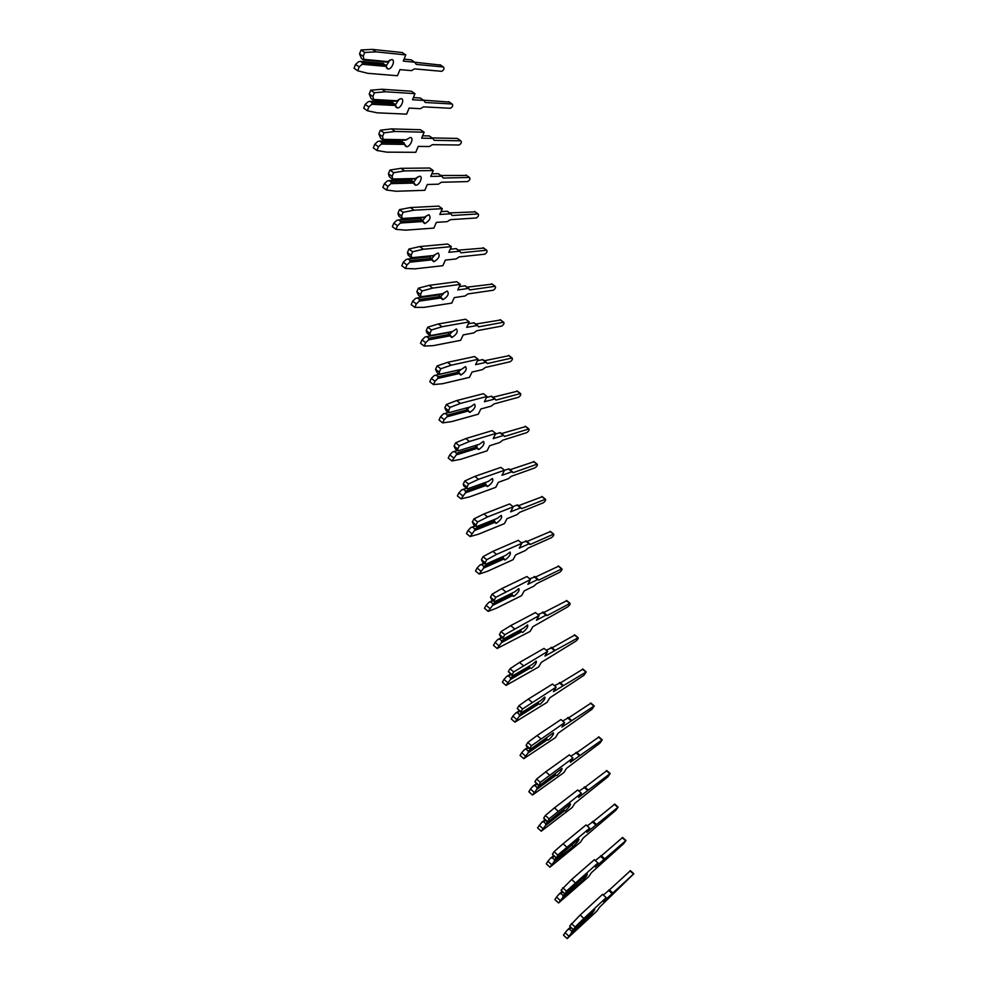 <?xml version="1.0" encoding="UTF-8"?>
<svg xmlns="http://www.w3.org/2000/svg" width="988" height="988" viewBox="0 0 988 988"><rect width="100%" height="100%" fill="white"/><g stroke="black" fill="none" stroke-linecap="round" stroke-linejoin="round"><path stroke-width="1.48" d="M590.552 915.74L594.751 909.627L573.608 929.93L575.09 927.003L583.859 918.432L606.187 897.623L603.433 901.624L633.839 873.738L599.654 907.12L596.925 911.072L567.161 938.6L571.484 933.03L590.552 915.74M603.372 895.066L609.386 889.892M589.552 916.135L589.169 915.382M567.161 938.6L563.481 935.154L565.136 932.709L567.791 929.597L569.545 929.177L571.669 931.153L571.484 933.03M565.136 932.709L568.829 936.155M569.545 929.177L571.126 927.707M571.669 931.153L573.275 929.659M573.398 929.473L569.903 926.485L573.608 929.93M567.791 929.597L570.484 927.09M569.693 926.015L580.178 915.024L602.569 894.338L606.187 897.623M609.423 889.916L630.418 870.675M571.373 923.545L575.09 927.003M580.178 915.024L583.859 918.432M582.216 880.938C585.723 877.332 587.403 875.047 587.255 874.071L565 894.202L566.457 891.127L597.95 862.981L595.208 867.056L625.997 840.492L623.675 843.653L591.429 872.676L588.725 876.702L558.566 902.983L562.888 897.376L582.216 880.938M595.295 860.585L601.297 855.793M581.191 881.21L580.746 880.32M558.566 902.983L554.886 899.574L556.54 897.079L559.208 893.967L560.962 893.56L563.086 895.511L562.888 897.376M556.54 897.079L560.221 900.488M560.962 893.56L562.604 892.115M563.086 895.511L564.778 894.029M564.778 893.646L561.073 890.237L565 894.202M559.208 893.967L561.999 891.534M561.073 890.237L571.644 879.493L594.331 859.721L597.95 862.981M601.346 855.843L622.601 837.491M562.74 887.706L566.457 891.127M571.644 879.493L575.337 882.864M573.855 845.963C577.437 842.394 579.104 840.084 578.857 839.022L556.355 858.3L557.775 855.052L589.663 828.154L586.934 832.328L618.13 807.097L615.808 810.296L583.179 838.059L580.475 842.184L549.921 867.18L554.256 861.536L573.855 845.963M587.181 825.943L593.158 821.534M572.793 846.123L572.287 845.073M549.921 867.18L546.241 863.808L547.895 861.252L550.575 858.177L552.329 857.757L554.466 859.696L554.256 861.536M547.895 861.252L551.576 864.624M552.329 857.757L554.046 856.337M554.466 859.696L556.244 858.214M556.108 857.633L552.403 854.262L556.355 858.3M550.575 858.177L553.465 855.793M552.403 854.262L554.07 851.681L563.074 843.777L586.057 824.943L589.663 828.154M593.232 821.596L614.746 804.146M554.07 851.681L557.775 855.052M563.074 843.777L566.766 847.111M565.445 810.815C569.088 807.27 570.755 804.936 570.422 803.8L547.673 822.201L549.056 818.805L581.339 793.166L578.622 797.427L610.214 773.542L607.916 776.778L574.88 803.269L572.188 807.48L541.239 831.204L545.574 825.511L564.346 810.852L565.445 810.815M579.042 791.141L584.995 787.103M564.346 810.852L563.79 809.654L545.784 823.683L545.574 825.511M541.239 831.204L537.558 827.87L541.893 822.189L543.659 821.769L545.784 823.683M539.201 825.252L542.881 828.586M543.659 821.769L545.45 820.386M541.893 822.189L544.882 819.879L547.673 822.201M544.87 819.855L543.696 818.113L547.389 821.448M543.696 818.113L545.351 815.471L554.453 807.875L577.733 789.98L581.339 793.166M585.069 787.177L606.842 770.628M545.351 815.471L549.056 818.805M554.453 807.875L558.146 811.173M556.985 775.494C560.715 771.986 562.37 769.615 561.937 768.392L538.942 785.929L540.288 782.373L572.978 758.006L570.274 762.341L602.26 739.827L599.975 743.1L566.544 768.318L563.864 772.616L532.507 795.031L536.855 789.313L555.861 775.407L556.985 775.494M570.866 756.166L576.782 752.51M555.861 775.407L555.182 774.086M532.507 795.031L528.839 791.734L530.47 789.066L533.174 786.028L534.94 785.596L537.064 787.498L536.855 789.313M530.47 789.066L534.15 792.364M534.94 785.596L536.805 784.25M537.064 787.498L555.305 774.197M538.633 785.065L534.94 781.767L538.942 785.929M533.174 786.028L536.274 783.768M534.94 781.767L536.583 779.075L545.796 771.789L569.372 754.857L572.978 758.006M576.881 752.597L598.913 736.962M536.583 779.075L540.288 782.373M545.796 771.789L549.476 775.049M548.488 739.987C552.292 736.517 553.935 734.121 553.404 732.8L530.161 749.46L529.827 748.496L531.482 745.742L564.568 722.66L561.876 727.094L594.27 705.951L591.997 709.26L558.171 733.182L555.503 737.567L523.739 758.685L528.086 752.918L547.34 739.777L548.488 739.987M562.678 721.018L568.52 717.733M547.34 739.777L546.525 738.332M523.739 758.685L520.059 755.425L521.689 752.695L524.406 749.67L526.184 749.25L528.308 751.115L528.086 752.918M521.689 752.695L525.369 755.956M526.184 749.25L528.135 747.928M528.308 751.115L546.772 738.555M529.827 748.496L526.135 745.236L526.468 746.212L530.161 749.46M524.406 749.67L527.641 747.484M526.135 745.236L527.777 742.482L537.089 735.529L560.962 719.548L564.568 722.66M568.643 717.844L590.947 703.135M527.777 742.482L531.482 745.742M537.089 735.529L540.769 738.752M539.954 704.308C543.832 700.863 545.462 698.442 544.82 697.034L540.819 700.504L521.331 712.805L520.985 711.743L522.627 708.927L556.121 687.142L553.441 691.662L586.23 671.914L583.982 675.261L549.748 697.874L547.093 702.357L514.921 722.142L519.268 716.337L538.769 703.975L539.954 704.308M554.453 685.709L560.233 682.794M538.769 703.975L537.818 702.406M514.921 722.142L511.241 718.918L512.858 716.139L515.6 713.126L517.379 712.706L519.49 714.559L519.268 716.337M512.858 716.139L516.539 719.35M517.379 712.706L519.416 711.422M519.49 714.559L538.201 702.727M520.985 711.743L517.28 708.52L521.331 712.805M515.6 713.126L518.959 711.014M517.28 708.52L518.922 705.704L528.345 699.072L552.514 684.067L556.121 687.142M560.381 682.918L582.932 669.148M518.922 705.704L522.627 708.927M528.345 699.072L532.026 702.258M531.371 668.444C535.335 665.035 536.941 662.578 536.188 661.071L532.186 664.455L512.463 675.965L512.093 674.792L513.723 671.926L547.636 651.438L544.956 656.057L578.165 637.705C578.449 638.421 577.708 639.545 575.93 641.101L541.288 662.392L538.645 666.962L506.054 685.413L510.413 679.571L530.148 667.999L531.371 668.444M546.191 650.228L551.884 647.671M530.148 667.999L529.049 666.283M506.054 685.413L502.386 682.226L503.991 679.386L506.733 676.397L508.524 675.977L510.648 677.805L510.413 679.571M503.991 679.386L507.671 682.572M508.524 675.977L510.673 674.73M510.648 677.805L529.58 666.727M512.093 674.792L508.388 671.605L512.463 675.965M506.733 676.397L510.24 674.359M508.388 671.605L510.018 668.74L519.552 662.429L544.03 648.4L547.636 651.438M552.07 647.819L574.88 634.988M510.018 668.74L513.723 671.926M519.552 662.429L523.232 665.579M522.751 632.406C526.789 629.023 528.382 626.54 527.518 624.935L523.529 628.207L503.547 638.927L503.151 637.655L504.769 634.716L539.102 615.561L536.435 620.266L546.006 615.154L547.056 615.635L570.051 603.335C570.397 604.088 569.656 605.236 567.841 606.768L532.779 626.738L530.148 631.394L497.137 648.486L501.509 642.608L521.491 631.826L522.751 632.406M537.917 614.585L543.511 612.375M521.491 631.826L520.244 629.974M497.137 648.486L493.469 645.349L495.074 642.447L497.829 639.471L499.619 639.051L501.743 640.854L501.509 642.608M495.074 642.447L498.742 645.584M499.619 639.051L501.879 637.84M501.743 640.854L520.911 630.542M503.151 637.655L499.446 634.506L500.793 636.927L503.547 638.927M497.829 639.471L501.496 637.519M499.446 634.506L501.064 631.579L510.71 625.602L535.496 612.56L539.102 615.561M543.721 612.548L566.803 600.667M501.064 631.579L504.769 634.716M510.71 625.602L514.39 628.714M514.081 596.184C518.206 592.837 519.774 590.305 518.799 588.601L514.81 591.787L494.593 601.704L494.161 600.321L495.778 597.32L530.519 579.511L527.876 584.303L537.558 579.573L538.633 580.154L561.9 568.792C562.283 569.594 561.555 570.755 559.714 572.274L536.706 583.624L533.928 586.106L524.233 590.898L521.615 595.641L496.532 608.151L488.183 611.374L492.555 605.459L512.797 595.48L514.081 596.184M529.617 578.758L535.088 576.906M512.797 595.48L511.364 593.479M488.183 611.374L484.515 608.275L486.108 605.311L488.887 602.359L490.678 601.939L492.802 603.717L492.555 605.459M486.108 605.311L489.776 608.41M490.678 601.939L493.049 600.778M492.802 603.717L512.216 594.183M494.161 600.321L490.468 597.209L491.851 599.765L494.593 601.704M488.887 602.359L492.703 600.494M490.468 597.209L492.073 594.22L501.818 588.576L526.913 576.547L530.519 579.511M535.348 577.116L558.665 566.173M492.073 594.22L495.778 597.32M501.818 588.576L505.498 591.651M505.374 559.764C509.573 556.454 511.129 553.898 510.03 552.082L506.054 555.182L485.577 564.284L485.12 562.789L486.726 559.739L496.569 554.392L521.899 543.264L519.268 548.155L529.074 543.82L530.173 544.512L553.7 534.088C554.144 534.928 553.428 536.114 551.539 537.62L528.259 548.044L525.455 550.477L515.65 554.886L513.044 559.714L487.64 571.225L479.18 574.065L483.564 568.112L504.053 558.936L505.374 559.764M521.294 542.77L526.629 541.251M504.053 558.936L502.435 556.787M479.18 574.065L475.512 571.015L477.105 567.989L479.884 565.062L481.687 564.63L483.799 566.396L483.564 568.112M477.105 567.989L480.773 571.052M481.687 564.63L484.182 563.531M483.799 566.396L503.46 557.627M485.12 562.789L481.428 559.727L482.848 562.419L485.577 564.284M479.884 565.062L483.885 563.284M481.428 559.727L483.033 556.676L492.889 551.366L518.305 540.337L521.899 543.264M526.925 541.498L550.501 531.519M483.033 556.676L486.726 559.739M492.889 551.366L496.569 554.392M496.618 523.171C500.904 519.898 502.435 517.292 501.212 515.378L497.26 518.379L476.525 526.666L476.043 525.06L477.636 521.948L487.59 516.946L513.241 506.844L510.623 511.833L520.54 507.881L521.676 508.684L545.475 499.212C545.969 500.101 545.253 501.299 543.326 502.793L519.762 512.29L516.946 514.674L507.017 518.688L504.423 523.615L478.711 534.113L470.127 536.57L474.512 530.568L495.26 522.22L496.618 523.171M512.945 506.609L517.477 504.905L518.12 505.411M495.26 522.22L493.457 519.898M470.127 536.57L466.472 533.545L468.04 530.47L470.844 527.555L472.647 527.123L474.759 528.864L474.512 530.568M468.04 530.47L471.708 533.483M472.647 527.123L475.277 526.085M474.759 528.864L494.667 520.886M476.043 525.06L472.35 522.034L473.808 524.875L476.525 526.666M470.844 527.555L475.043 525.888M472.35 522.034L473.944 518.922L483.91 513.958L509.635 503.954L513.241 506.844M518.465 505.695L542.301 496.692M473.944 518.922L477.636 521.948M483.91 513.958L487.59 516.946M487.813 486.392C492.185 483.144 493.704 480.501 492.345 478.476L488.418 481.391L467.423 488.85L466.904 487.133L468.497 483.959L478.563 479.304L504.535 470.239L501.929 475.314L511.969 471.77L513.13 472.672L537.2 464.162C537.744 465.101 537.04 466.311 535.088 467.793L511.228 476.352L508.388 478.686L498.335 482.305L495.754 487.331L469.732 496.816L461.026 498.866L465.422 492.839L486.417 485.306L487.813 486.392M484.873 483.194L486.232 482.169M504.498 470.313L508.869 468.855L509.561 469.399M486.417 485.306L484.404 482.811M461.026 498.866L457.37 495.89L458.938 492.753L461.754 489.863L463.557 489.431L465.681 491.147L465.422 492.839M458.938 492.753L462.606 495.729M463.557 489.431L466.336 488.443M465.681 491.147L485.824 483.959M466.904 487.133L463.224 484.145L463.743 485.874L467.423 488.85M461.754 489.863L466.163 488.307M463.224 484.145L464.805 480.971L474.882 476.364L500.928 467.386L504.535 470.239M509.981 469.732L534.051 461.705M464.805 480.971L468.497 483.959M474.882 476.364L478.563 479.304M478.97 449.429C483.428 446.206 484.923 443.526 483.428 441.377L479.526 444.217L458.271 450.837L457.728 448.997L459.309 445.761L469.485 441.463L495.778 433.448L493.185 438.623L503.769 435.387L504.547 436.486L528.876 428.94C529.482 429.928 528.79 431.163 526.789 432.633L502.645 440.228L499.792 442.513L489.616 445.736L487.047 450.849L460.704 459.309L451.887 460.976L456.283 454.9L477.537 448.206L478.97 449.429M476.154 446.218L478.031 444.686M495.494 434.004L500.212 432.621L500.965 433.201M477.537 448.206L475.29 445.526M451.887 460.976L448.231 458.037L449.787 454.838L452.615 451.961L454.431 451.528L456.542 453.22L456.283 454.9M449.787 454.838L453.443 457.777M454.431 451.528L457.37 450.627M456.542 453.22L476.945 446.835M457.728 448.997L454.048 446.07L455.567 449.194L458.271 450.837M452.615 451.961L457.246 450.528M454.048 446.07L455.616 442.834L465.817 438.561L492.185 430.632L495.778 433.448M501.447 433.584L525.764 426.532M455.616 442.834L459.309 445.761M465.817 438.561L469.485 441.463M470.078 412.268C474.623 409.069 476.093 406.352 474.462 404.092L470.584 406.846L449.071 412.614L448.503 410.675L450.071 407.377L460.359 403.425L486.985 396.46L484.404 401.733L495.074 398.93L495.914 400.128L520.515 393.545C521.182 394.583 520.491 395.83 518.465 397.287L494.025 403.931L491.147 406.167L480.847 408.983L478.291 414.194L451.627 421.617L442.686 422.876L444.242 419.616L447.095 416.763L468.608 410.909L470.078 412.268M467.398 409.044L469.621 407.105M486.491 397.472L491.518 396.2L492.32 396.818M468.608 410.909L466.114 408.044M442.686 422.876L439.03 419.986L440.586 416.714L443.427 413.873L445.242 413.441L447.354 415.108L447.095 416.763M440.586 416.714L444.242 419.616M445.242 413.441L448.354 412.601M447.354 415.108L468.003 409.526M448.503 410.675L444.822 407.785L446.378 411.045L449.071 412.614M443.427 413.873L448.305 412.564M444.822 407.785L446.391 404.475L456.691 400.56L483.391 393.693L486.985 396.46M492.889 397.25L517.428 391.199M446.391 404.475L450.071 407.377M456.691 400.56L460.359 403.425M461.137 374.909C465.78 371.747 467.213 368.981 465.447 366.61L461.606 369.29L439.265 374.353L437.141 372.711L435.547 369.29L439.228 372.143L440.784 368.771L451.195 365.19L478.143 359.286L475.574 364.658L486.318 362.287L487.232 363.572L512.117 357.977C512.834 359.064 512.167 360.336 510.092 361.781L485.367 367.45L482.465 369.636L472.042 372.044L469.498 377.354L442.513 383.727L433.448 384.579L434.992 381.257L437.857 378.429L459.642 373.427L461.137 374.909M458.605 371.698L461.075 369.413M477.451 360.719L482.762 359.583L483.638 360.25M459.642 373.427L456.95 370.414L436.017 375.144L438.129 376.786L437.857 378.429M433.448 384.579L429.792 381.726L431.336 378.404L434.201 375.576L436.017 375.144M431.336 378.404L434.992 381.257M438.129 376.786L459.025 372.019M461.606 369.29L439.821 374.193L439.228 372.143M435.547 369.29L437.104 365.931L447.527 362.361L474.549 356.557L478.143 359.286M484.293 360.744L509.067 355.68M437.104 365.931L440.784 368.771M447.527 362.361L451.195 365.19M452.158 337.365C456.876 334.228 458.296 331.425 456.382 328.93L452.566 331.523L429.978 335.772L426.853 332.771L426.223 330.597L429.904 333.401L431.447 329.98L441.969 326.744L469.251 321.927L466.694 327.399L477.525 325.447L478.525 326.843L503.67 322.224C504.448 323.372 503.794 324.657 501.682 326.089L476.661 330.782L473.734 332.919L463.187 334.92L460.655 340.329L433.337 345.639L424.161 346.084L425.692 342.688L428.57 339.884L450.627 335.747L452.158 337.365M449.775 334.142L452.418 331.573M468.398 323.768L473.968 322.792L474.969 323.78M450.627 335.747L447.922 332.746L426.742 336.649L428.841 338.254L428.57 339.884M424.161 346.084L420.505 343.268L422.037 339.884L424.914 337.081L426.742 336.649M422.037 339.884L425.692 342.688M428.841 338.254L450.009 334.327M452.566 331.523L430.521 335.574L429.904 333.401M426.223 330.597L427.767 327.164L438.314 323.965L465.669 319.235L469.251 321.927M475.673 324.064L500.644 319.989M427.767 327.164L431.447 329.98M438.314 323.965L441.969 326.744M443.118 299.636C447.947 296.524 449.33 293.658 447.268 291.052L442.056 293.955L420.641 297.005L418.529 295.412L416.85 291.695L420.53 294.461L422.074 290.966L432.707 288.101L460.322 284.371L457.777 289.941L468.683 288.422L469.757 289.916L495.186 286.31C496.025 287.508 495.371 288.817 493.234 290.237L467.904 293.942L464.965 296.017L454.282 297.598L451.775 303.106L424.124 307.354L414.812 307.379L416.343 303.921L419.233 301.13L441.562 297.87L443.118 299.636M440.895 296.4L444.02 292.967M459.309 286.594L465.126 285.804L466.188 286.767M441.562 297.87L438.857 294.881L417.405 297.944L419.517 299.525L419.233 301.13M414.812 307.379L411.169 304.613L412.688 301.155L415.578 298.376L417.405 297.944M412.688 301.155L416.343 303.921M419.517 299.525L440.932 296.425M443.489 293.572L421.172 296.746L420.53 294.461M416.85 291.695L418.393 288.2L429.051 285.359L456.728 281.716L460.322 284.371M467.015 287.187L492.197 284.124M418.393 288.2L422.074 290.966M429.051 285.359L432.707 288.101M434.041 261.697C438.956 258.621 440.315 255.707 438.104 252.965L432.929 255.818L411.255 258.016L408.118 255.003L407.426 252.582L411.094 255.299L412.638 251.742L423.383 249.248L451.343 246.63L448.811 252.298L459.791 251.211L460.951 252.805L486.664 250.211C487.553 251.458 486.923 252.792 484.738 254.2L459.111 256.905L456.147 258.93L445.341 260.091L442.846 265.698L414.861 268.86L405.426 268.477L406.945 264.945L409.847 262.178L432.448 259.795L434.041 261.697M431.88 258.523L435.338 254.385M450.195 249.211L456.246 248.63L457.358 249.581M432.448 259.795L429.743 256.806L408.032 259.029L410.144 260.597L409.847 262.178M405.426 268.477L401.783 265.747L403.289 262.228L406.192 259.461L408.032 259.029M403.289 262.228L406.945 264.945M410.144 260.597L431.818 258.337M434.374 255.423L411.774 257.707L411.094 255.299M407.426 252.582L408.958 249.025L419.727 246.555L447.762 244.011L451.343 246.63M458.321 250.149L483.7 248.074M408.958 249.025L412.638 251.742M419.727 246.555L423.383 249.248M424.926 223.572C429.928 220.509 431.25 217.545 428.891 214.68L423.753 217.484L401.82 218.83L398.67 215.804L397.954 213.272L401.622 215.94L403.141 212.309L414.021 210.197L442.315 208.678L439.808 214.458L450.849 213.803L452.096 215.508L478.081 213.927C479.044 215.236 478.427 216.582 476.204 217.978L450.269 219.682L447.28 221.645L436.35 222.386L433.868 228.092L405.549 230.167L395.978 229.352L397.485 225.77L400.412 223.016L423.284 221.522L424.926 223.572M422.802 220.46L426.446 215.792M441.043 211.617L447.305 211.259L448.478 212.185M423.284 221.522L420.579 218.546L398.609 219.916L400.708 221.448L400.412 223.016M395.978 229.352L392.347 226.672L393.841 223.09L396.768 220.349L398.609 219.916M393.841 223.09L397.485 225.77M400.708 221.448L422.654 220.052M425.198 217.076L402.326 218.472L401.622 215.94M397.954 213.272L399.473 209.641L410.366 207.542L438.734 206.109L442.315 208.678M449.614 212.914L475.154 211.852M399.473 209.641L403.141 212.309M410.366 207.542L414.021 210.197M415.75 185.238C419.48 185.361 423.494 176.049 419.628 176.197L414.528 178.939L392.322 179.433L389.173 176.395L388.432 173.74L392.088 176.37L393.607 172.678L404.611 170.924L433.25 170.541L430.743 176.42L441.858 176.197L443.204 178.025L469.473 177.457C470.498 178.828 469.88 180.199 467.62 181.582L441.377 182.261L438.376 184.188L427.31 184.484L424.84 190.301L396.176 191.264L386.493 190.029L387.988 186.374L390.927 183.657L414.071 183.052L415.75 185.238M413.688 182.187L417.43 177.087M431.855 173.814L438.314 173.703L439.536 174.604M414.071 183.052L411.366 180.075L389.124 180.582L391.223 182.101L390.927 183.657M386.493 190.029L382.85 187.399L384.344 183.743L387.284 181.026L389.124 180.582M384.344 183.743L387.988 186.374M391.223 182.101L413.441 181.557M415.973 178.519L392.829 179.013L392.088 176.37M388.432 173.74L389.939 170.047L400.955 168.331L429.669 168.022L433.25 170.541M440.883 175.506L466.571 175.444M389.939 170.047L393.607 172.678M400.955 168.331L404.611 170.924M406.525 146.706C410.353 146.977 414.318 137.381 410.316 137.505L405.265 140.21L382.788 139.814L380.689 138.332L378.849 133.998L382.517 136.579L384.023 132.812L395.138 131.453L424.124 132.207L421.641 138.184L432.83 138.406L434.263 140.345L460.803 140.815C461.902 142.247 461.297 143.643 459 145.014L432.448 144.656L429.422 146.52L418.233 146.397L415.775 152.313L386.765 152.152L376.947 150.485L378.441 146.767L381.393 144.075L404.821 144.384L406.525 146.706L405.018 145.656M404.821 144.384L402.104 141.407L379.602 141.049L381.701 142.531L381.393 144.075M376.947 150.485L373.316 147.904L374.798 144.186L377.749 141.494L379.602 141.049M374.798 144.186L378.441 146.767M381.701 142.531L404.178 142.865M406.71 139.765L383.282 139.345L382.517 136.579M378.849 133.998L380.355 130.231L391.495 128.897L420.542 129.724L424.124 132.207M422.629 135.801L429.286 135.949L432.83 138.406M432.151 137.925L457.333 138.431L460.803 140.815M380.355 130.231L384.023 132.812M391.495 128.897L395.138 131.453M397.262 107.976L397.324 107.976C401.202 108.297 405.043 98.627 401.017 98.615L395.941 101.258L373.205 99.986L371.093 98.528L369.228 94.033L372.884 96.577L374.378 92.749L385.616 91.761L414.96 93.662L412.49 99.751L423.815 100.406L425.272 102.48L452.134 103.987C453.257 105.481 452.665 106.902 450.367 108.26L423.469 106.865L420.48 108.68L409.094 108.112L406.648 114.126L377.305 112.842L367.351 110.742L368.833 106.951L371.797 104.271L395.509 105.506L397.262 107.976M395.311 105.061L399.127 99.208M395.509 105.506L392.792 102.542L370.018 101.295L372.118 102.764L371.797 104.271M367.351 110.742L363.72 108.198L365.19 104.407L368.166 101.739L370.018 101.295M365.19 104.407L368.833 106.951M372.118 102.764L394.867 103.975M397.386 100.813L373.686 99.467L372.884 96.577M369.228 94.033L370.71 90.204L381.973 89.253L411.379 91.229L414.96 93.662M413.367 97.577L420.271 97.997L423.815 100.406M423.457 100.171L449.256 102.048M370.71 90.204L374.378 92.749M381.973 89.253L385.616 91.761M387.951 69.037L388.086 69.049C392.026 69.37 395.694 59.675 391.68 59.515L386.58 62.108L363.559 59.947L361.46 58.514L359.546 53.871L363.201 56.353L364.683 52.45L376.058 51.858L405.747 54.92L403.289 61.108L414.75 62.219L416.244 64.405L443.414 66.974C444.563 68.53 443.983 69.975 441.685 71.321L414.454 68.864L411.502 70.63L399.918 69.617L397.485 75.743L367.795 73.322L357.705 70.778L359.175 66.912L362.164 64.269L386.16 66.418L387.951 69.037M386.049 66.196L389.865 60.009M386.16 66.418L383.43 63.467L360.385 61.33L362.485 62.763L362.164 64.269M357.705 70.778L354.075 68.283L355.544 64.418L358.521 61.775L360.385 61.33M355.544 64.418L359.175 66.912M362.485 62.763L385.505 64.875M388.025 61.639L364.029 59.366L363.201 56.353M359.546 53.871L361.028 49.968L372.414 49.4L402.165 52.525L405.747 54.92M404.067 59.144L411.218 59.848L414.75 62.219M414.997 62.269L440.525 65.06M361.028 49.968L364.683 52.45M372.414 49.4L376.058 51.858M608.509 890.312L612.091 893.547M629.986 870.885L633.493 874.01M600.383 856.139L603.964 859.338M622.156 837.651L625.651 840.751M592.232 821.794L595.801 824.968M614.289 804.269L617.784 807.332M584.032 787.288L587.613 790.425M606.373 770.726L609.88 773.752M575.794 752.609L579.363 755.721M598.432 737.023L601.927 740.012M567.52 717.77L571.089 720.832M590.454 703.147L593.949 706.111M559.196 682.745L562.765 685.783M582.426 669.123L585.921 672.05M550.835 647.548L554.404 650.549M574.374 634.938L577.869 637.828M542.437 612.19L546.006 615.154M566.272 600.581L569.767 603.433M533.989 576.646L537.558 579.573M558.134 566.05L561.629 568.878M525.505 540.93L529.074 543.82M549.958 531.371L553.453 534.162M516.971 505.029L520.54 507.881M541.745 496.507L545.228 499.273M508.4 468.954L511.969 471.77M533.483 461.482L536.978 464.212M499.792 432.695L503.349 435.473M525.196 426.285L528.679 428.977M491.135 396.25L494.692 398.991M516.848 390.927L520.33 393.57M482.428 359.632L485.985 362.324M508.474 355.384L511.957 357.989M473.684 322.817L477.241 325.472M500.064 319.667L503.534 322.249M464.903 285.828L468.448 288.447M491.592 283.778L495.074 286.31M456.061 248.643L459.618 251.224M483.095 247.716L486.578 250.211M447.181 211.271L450.738 213.803M474.549 211.469L478.031 213.927M438.264 173.703L441.809 176.197M465.966 175.037L469.436 177.457M448.663 101.653L452.134 103.987M439.956 64.677L443.414 66.974M609.238 889.743L612.807 892.979M630.344 870.613L633.839 873.738M601.112 855.62L604.681 858.831M622.502 837.404L625.997 840.492M592.936 821.337L596.517 824.498M614.635 804.047L618.13 807.097M584.723 786.88L588.305 790.005M606.718 770.517L610.214 773.542M576.473 752.239L580.042 755.351M598.765 736.838L602.26 739.827M568.174 717.436L571.743 720.511M590.775 702.999L594.27 705.951M559.838 682.461L563.407 685.487M582.747 668.987L586.23 671.914M551.452 647.301L555.021 650.302M574.67 634.815L578.165 637.705M543.029 611.98L546.599 614.931M566.556 600.469L570.051 603.335M534.557 576.461L538.127 579.388M512.772 595.888L513.389 596.406M558.405 565.963L561.9 568.792M526.036 540.782L529.605 543.659M504.041 559.406L504.707 559.961M550.217 531.297L553.7 534.088M517.477 504.905L521.034 507.758M495.26 522.726L495.988 523.331M541.98 496.458L545.475 499.212M508.869 468.855L512.426 471.671M486.429 485.874L487.232 486.516M533.718 461.433L537.2 464.162M500.212 432.621L503.769 435.387M477.562 448.824L478.439 449.515M525.394 426.248L528.876 428.94M491.518 396.2L495.074 398.93M468.645 411.601L469.596 412.342M517.033 390.89L520.515 393.545M482.762 359.583L486.318 362.287M459.692 374.18L460.717 374.971M508.635 355.359L512.117 357.977M473.968 322.792L477.525 325.447M450.689 336.575L451.788 337.402M500.2 319.655L503.67 322.224M465.126 285.804L468.683 288.422M441.648 298.771L442.822 299.66M491.715 283.766L495.186 286.31M456.246 248.63L459.791 251.211M432.559 260.783L433.806 261.709M483.181 247.704L486.664 250.211M447.305 211.259L450.849 213.803M423.42 222.609L424.754 223.572M474.611 211.469L478.081 213.927M438.314 173.703L441.858 176.197M414.244 184.237L415.652 185.238M466.003 175.037L469.473 177.457M395.756 106.889L397.324 107.976M386.432 67.925L388.086 69.049"/></g></svg>

